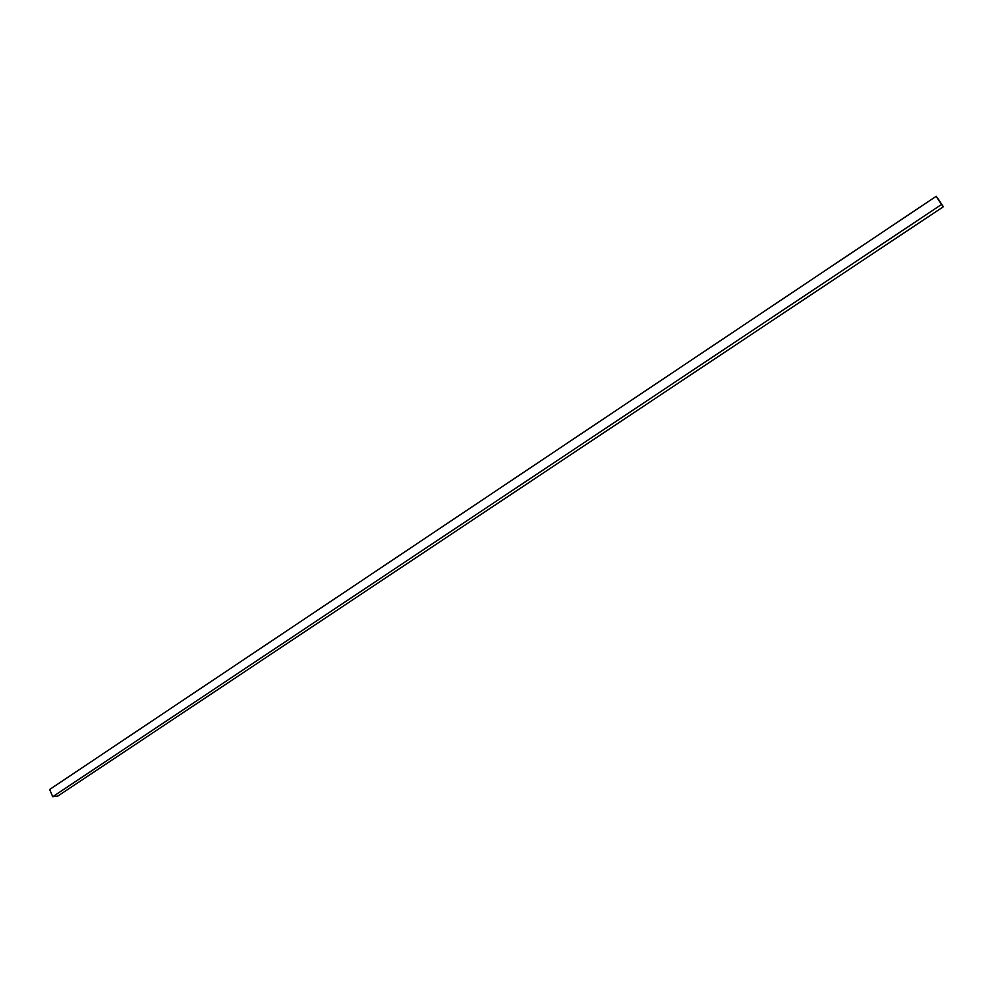 <?xml version="1.0" encoding="UTF-8"?>
<svg xmlns="http://www.w3.org/2000/svg" width="993" height="993" viewBox="0 0 993 993"><rect width="100%" height="100%" fill="white"/><g stroke="black" fill="none" stroke-linecap="round" stroke-linejoin="round"><path stroke-width="1.49" d="M52.753 796.709L941.563 204.471L943.35 206.743L57.966 795.976L52.753 796.709L49.65 789.497L936.188 196.291L49.65 789.497L52.753 796.709L57.966 795.976L943.35 206.743L938 198.612L941.563 204.471L52.753 796.709M941.563 204.471L936.188 196.291L941.563 204.471"/></g></svg>
